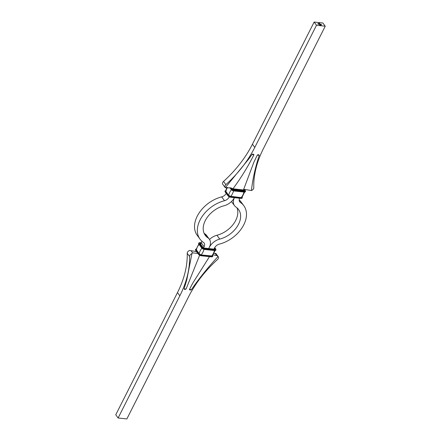 <?xml version="1.0" encoding="UTF-8"?>
<svg xmlns="http://www.w3.org/2000/svg" width="441" height="441" viewBox="0 0 441 441"><rect width="100%" height="100%" fill="white"/><g stroke="black" fill="none" stroke-linecap="round" stroke-linejoin="round"><path stroke-width="0.66" d="M190.44 290.057L191.4 289.682C199.282 278.177 208.18 267.125 218.08 256.524A2.718 1.852 -36.3 0 1 218.251 256.712A2.718 1.852 -36.3 0 1 217.474 259.562A101.182 69.005 143.7 0 0 188.577 296.76L126.854 418.95L118.111 417.996L179.834 295.806A101.182 69.005 143.7 0 0 189.575 256.519A2.718 1.852 -36.3 0 1 191.934 253.674L186.758 279.936L184.079 288.888L184.581 289.423L186.069 289.075L199.608 255.267M209.464 256.668L192.8 283.061L189.437 289.439L189.928 290.002M185.093 289.478L184.581 289.423M118.111 417.996L115.757 414.794L177.475 292.609A101.182 69.005 143.7 0 0 187.221 253.316A2.718 1.852 -36.3 0 1 189.58 250.471L196.515 251.574L195.479 249.54A2.172 0.948 -153.2 0 1 195.55 249.435M198.472 254.231L197.866 253.404L192.667 252.897L191.857 253.476M197.866 253.404L196.515 251.574M218.08 256.524L216.713 255.521L213.224 254.931M214.122 253.597L215.726 253.321A2.718 1.852 -36.3 0 1 215.897 253.514L218.251 256.712M216.713 255.521L215.269 253.558L215.726 253.321M191.4 289.682L189.437 289.439M186.069 289.075L184.079 288.888M320.149 25.01L320.618 25.424L320.083 25.093M320.034 25.087L320.381 25.253M321.026 25.104L321.318 25.506L320.954 25.126M320.899 25.154L321.241 25.269L320.877 25.198M318.54 24.266L318.237 23.979L318.556 24.068M319.135 23.919L319.505 24.354L318.948 24.15L319.135 23.919M319.593 24.961L320.012 25.358L319.593 24.961M320.921 24.509L320.695 24.2L320.921 24.509M252.914 154.141L253.917 154.758C248.123 166.373 241.139 177.723 232.964 188.798L243.454 189.944L253.884 162.183L257.285 155.127L258.261 154.725L259.275 155.315C255.317 167.249 252.699 178.985 251.42 190.529A2.718 1.852 143.7 0 0 253.779 187.684A101.182 69.005 -36.3 0 1 263.525 148.391L325.243 26.206L322.889 23.004L314.146 22.05L252.423 144.24A101.182 69.005 -36.3 0 1 223.526 181.438A2.718 1.852 143.7 0 0 222.749 184.288L225.103 187.486A2.718 1.852 143.7 0 0 225.274 187.679L248.707 159.047L251.954 154.515L252.914 154.141L252.511 154.13M325.243 26.206L316.5 25.253L314.146 22.05M320.524 24.183L320.805 24.498L320.243 24.294L320.524 24.183M321.412 24.564L321.186 24.255L321.412 24.564M319.626 24.371L319.394 24.062L319.879 24.106L320.254 24.437L319.626 24.371M318.904 24.294L318.584 23.858L318.904 24.294M318.595 23.18L319.323 23.097L319.764 23.759L318.887 23.103L319.097 23.753L318.959 23.197L319.499 23.588L319.058 23.808L318.617 23.136M318.656 23.103L319.301 23.136L319.708 23.842M318.7 23.202L319.097 23.753M320.601 25.33L320.679 25.027L320.998 25.462L320.601 25.33M318.022 24.194L317.713 23.77L318.022 24.194M316.5 25.253L254.777 147.437A101.182 69.005 -36.3 0 1 225.88 184.641A2.718 1.852 143.7 0 0 225.103 187.486M229.893 187.728L231.227 189.547L233.691 190.892A1.902 0.827 -153.2 0 1 231.338 189.608L231.668 188.952L230.93 187.949L225.274 187.679M251.42 190.529L244.485 189.426L245.224 190.429A1.902 0.827 -153.2 0 1 244.518 191.383L234.022 190.242A1.902 0.827 -153.2 0 1 231.668 188.952M253.432 154.196L253.917 154.758L251.954 154.515M257.814 154.714L258.261 154.725M258.773 154.78L259.275 155.315L257.285 155.127M243.399 189.867L244.485 189.426M230.93 187.949L232.964 188.798M243.454 189.944L243.691 190.264L238.465 189.696L238.234 189.376M243.691 190.264L243.498 190.639M238.465 189.696L238.278 190.071M239.65 198.263A5.435 3.704 143.7 0 0 239.717 201.813A5.435 3.704 143.7 0 0 240.378 202.441A28.114 19.172 -36.3 0 1 243.796 205.677A28.114 19.172 -36.3 0 1 242.214 227.534A28.114 19.172 -36.3 0 1 219.32 244.132A5.435 3.704 143.7 0 0 214.596 247.864L213.962 249.115M234.425 197.695A11.924 8.131 143.7 0 0 234.491 205.66A11.924 8.131 143.7 0 0 235.941 207.033A21.62 14.746 -36.3 0 1 238.564 209.525A21.62 14.746 -36.3 0 1 237.352 226.332A21.62 14.746 -36.3 0 1 219.739 239.099A11.924 8.131 143.7 0 0 209.37 247.296L208.736 248.548M236.922 207.772A21.62 14.746 -36.3 0 1 216.917 235.257A11.924 8.131 143.7 0 0 209.53 239.463M239.209 199.889A28.114 19.172 -36.3 0 1 240.968 201.835L243.796 205.677M231.47 201.537A11.924 8.131 143.7 0 0 231.663 201.818L234.491 205.66M238.19 189.371L238.421 189.691L233.201 189.117L232.909 188.72M238.421 189.691L238.234 190.065M233.201 189.117L233.052 189.415M229.287 196.868L229.232 196.973A5.435 3.704 -36.3 0 1 224.508 200.71A28.114 19.172 143.7 0 0 201.609 217.308A28.114 19.172 143.7 0 0 200.032 239.165A28.114 19.172 143.7 0 0 203.444 242.401A5.435 3.704 -36.3 0 1 204.106 243.024A5.435 3.704 -36.3 0 1 204.1 246.723L203.51 247.886M234.38 197.689A11.924 8.131 -36.3 0 1 224.083 205.743A21.62 14.746 143.7 0 0 206.476 218.504A21.62 14.746 143.7 0 0 205.258 235.318A21.62 14.746 143.7 0 0 207.887 237.804A11.924 8.131 -36.3 0 1 209.337 239.182A11.924 8.131 -36.3 0 1 209.326 247.291L208.692 248.542M201.791 241.111A5.435 3.704 -36.3 0 1 201.278 242.881L200.616 244.187M204.078 233.228A21.62 14.746 143.7 0 0 205.059 233.967A11.924 8.131 -36.3 0 1 206.509 235.34L209.337 239.182M226.239 193.439A5.435 3.704 -36.3 0 1 221.68 196.868A28.114 19.172 143.7 0 0 198.786 213.466A28.114 19.172 143.7 0 0 197.204 235.323L200.032 239.165M320.276 24.343L320.64 24.338L320.375 24.194M318.975 24.2L319.339 24.194L319.08 24.057M318.308 24.123L318.623 24.09L318.275 24.051M319.086 23.511L319.438 23.505M319.323 23.836L319.168 23.549M320.012 25.131L320.359 25.297M179.834 295.806L177.475 292.609M189.575 256.519L187.221 253.316M192.667 252.897L191.223 250.935M212.667 255.571A1.902 0.827 -153.2 0 1 211.779 256.188L201.289 255.041A1.902 0.827 -153.2 0 1 198.935 253.757L196.107 249.915L195.782 250.108L195.672 250.51L198.604 254.413A1.902 0.827 -153.2 0 0 200.958 255.697L201.184 255.637A2.172 0.948 -153.2 0 1 198.494 254.17L201.041 255.747L211.448 256.844L201.129 255.714M198.935 253.757L198.494 254.17L195.672 250.328A2.172 0.948 -153.2 0 1 195.479 249.54L196.736 248.911M214.728 247.61L215.682 248.906A1.902 0.827 -153.2 0 1 214.976 249.86L204.486 248.713A1.902 0.827 -153.2 0 1 202.132 247.429L199.304 243.586A1.902 0.827 -153.2 0 1 200.01 242.633L201.328 242.776M200.379 243.867L200.484 243.272L201.046 243.338M200.253 243.708L200.864 243.691M201.289 255.041L201.294 255.422A2.172 0.948 -153.2 0 1 198.604 253.95L195.782 250.108A2.172 0.948 -153.2 0 1 195.589 249.319M196.107 249.915A1.902 0.827 -153.2 0 1 196.223 249.005M199.051 244.435A11.747 8.01 143.7 0 0 196.35 249.821L196.212 249.926A1.775 0.777 -153.2 0 1 196.201 249.126M201.89 248.261A11.747 8.01 143.7 0 0 199.178 253.663L196.35 249.821A1.67 0.728 -153.2 0 1 196.173 249.319L199.018 243.68M199.304 243.586L198.869 244.187L201.669 247.903M202.132 247.429L201.691 247.842L198.869 244A2.172 0.948 -153.2 0 1 198.676 243.212A2.172 0.948 -153.2 0 1 198.748 243.112M204.486 248.713L204.492 249.093A2.172 0.948 -153.2 0 1 201.802 247.621L198.979 243.779A2.172 0.948 -153.2 0 1 198.786 242.991L199.933 242.583L201.35 242.737M200.313 243.862L200.181 243.68A0.816 0.353 -153.2 0 1 200.484 243.272M203.99 249.386A11.747 6.896 96.2 0 1 201.245 254.793A1.67 0.728 -153.2 0 1 199.178 253.663L196.212 249.926M214.976 249.86L214.982 250.24L204.381 249.314A2.172 0.948 -153.2 0 1 201.691 247.842L201.802 248.085A1.902 0.827 -153.2 0 0 204.155 249.369L201.691 248.024L198.869 244.187L198.786 242.991M203.141 247.671L200.181 243.68M203.858 248.046L204.012 248.074A0.816 0.353 -153.2 0 1 203.003 247.522M215.914 250.036A2.172 0.948 -153.2 0 1 215.875 250.157L215.985 249.937A2.172 0.948 -153.2 0 1 214.982 250.24L204.233 249.424L214.728 250.565L204.326 249.391M214.475 250.538A11.747 6.896 96.2 0 1 211.741 255.94L201.234 254.97A1.775 0.777 -153.2 0 1 199.034 253.768M201.294 255.422L211.531 256.894L212.678 256.486A2.172 0.948 -153.2 0 1 211.68 256.783L201.294 255.422M214.337 249.198L204.012 248.074M214.872 250.455L215.875 250.157A2.172 0.948 -153.2 0 1 214.872 250.455M215.291 250.157L212.441 255.797A1.67 0.728 -153.2 0 1 211.741 255.94L201.234 254.97M211.779 256.188L211.79 256.563A2.172 0.948 -153.2 0 0 212.788 256.265L212.595 255.289M214.205 248.636L214.48 249.005L214.811 248.812A0.816 0.353 -153.2 0 1 214.508 249.22M212.579 255.659A1.775 0.777 -153.2 0 1 211.73 256.116M214.398 248.255L214.811 248.812M254.777 147.437L252.423 144.24M225.88 184.641L223.526 181.438M219.739 239.099L216.917 235.257M239.32 200.997L240.378 202.441M204.1 246.723L201.278 242.881M205.059 233.967L207.887 237.804M224.508 200.71L221.68 196.868M243.752 189.525L244.347 190.336A0.816 0.353 -153.2 0 1 244.044 190.744L233.554 189.597A0.816 0.353 -153.2 0 1 232.545 189.046L231.949 188.241M242.115 197.182A1.775 0.777 -153.2 0 1 241.266 197.64L230.775 196.493A1.775 0.777 -153.2 0 1 228.57 195.291L225.886 191.344A11.747 8.01 -36.3 0 1 227.512 187.436M228.57 195.291L225.886 191.344A1.67 0.728 -153.2 0 1 225.709 190.843L226.878 187.403M225.748 191.449A1.775 0.777 -153.2 0 1 225.737 190.65M228.014 195.754L225.208 192.039L225.649 191.438A1.902 0.827 -153.2 0 1 225.759 190.529M230.665 197.243L241.067 198.417L230.726 197.166A2.172 0.948 -153.2 0 1 228.036 195.694L225.208 191.852A2.172 0.948 -153.2 0 1 225.015 191.063L225.208 192.039L228.036 195.876L230.494 197.221A1.902 0.827 -153.2 0 1 228.14 195.936L225.318 191.637A2.172 0.948 -153.2 0 1 225.125 190.843L225.015 191.063A2.172 0.948 -153.2 0 1 225.086 190.964M233.862 190.914L244.264 192.089L233.774 190.947L234.033 190.617A2.172 0.948 -153.2 0 1 231.338 189.145L230.367 187.822M245.45 191.565A2.172 0.948 -153.2 0 1 245.411 191.681L244.264 192.089L233.923 190.837A2.172 0.948 -153.2 0 1 231.227 189.365L230.048 187.761M231.205 189.432L229.97 187.745M230.775 196.493L230.786 196.322A1.67 0.728 -153.2 0 1 228.714 195.187A11.747 8.01 -36.3 0 1 231.426 189.784M242.252 197.888A2.172 0.948 -153.2 0 1 242.214 198.009L241.067 198.417L230.836 196.945A2.172 0.948 -153.2 0 1 228.146 195.473L228.471 195.28L225.649 191.438M244.518 191.383L244.523 191.763A2.172 0.948 -153.2 0 0 245.521 191.46L245.411 191.681A2.172 0.948 -153.2 0 1 244.413 191.978L234.033 190.617L234.022 190.242M241.266 197.64L230.786 196.322A11.747 6.896 -83.8 0 0 233.526 190.909M242.203 197.094A1.902 0.827 -153.2 0 1 241.321 197.711L241.326 198.092A2.172 0.948 -153.2 0 0 242.324 197.788L242.214 198.009A2.172 0.948 -153.2 0 1 241.216 198.307L230.836 196.945L230.825 196.565A1.902 0.827 -153.2 0 1 228.471 195.28M244.827 191.681L241.982 197.32A1.67 0.728 -153.2 0 1 241.277 197.463A11.747 6.896 -83.8 0 0 244.016 192.061M241.321 197.711L230.825 196.565M244.347 190.336L243.939 190.688M243.493 189.812L244.077 190.694M214.53 249.204L203.935 248.024L203.114 247.583L200.242 243.73M215.985 249.937L214.761 247.561M248.707 159.047L248.277 159.648M226.272 190.435L225.125 190.843M244.066 190.727L233.471 189.547L232.038 188.268M245.521 191.46L244.546 189.426M242.324 197.788L242.131 196.813"/></g></svg>
